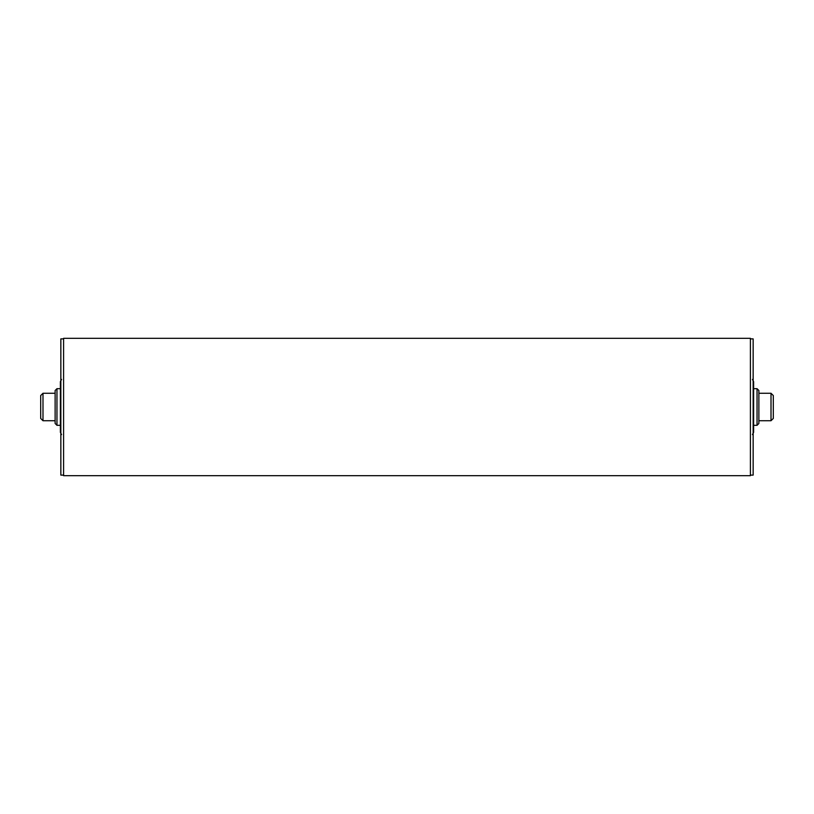 <?xml version="1.0" encoding="UTF-8"?>
<svg xmlns="http://www.w3.org/2000/svg" width="814" height="814" viewBox="0 0 814 814"><rect width="100%" height="100%" fill="white"/><g stroke="black" fill="none" stroke-linecap="round" stroke-linejoin="round"><path stroke-width="1.22" d="M773.3 407L773.3 418.447L771.011 420.736L771.011 393.264L773.3 395.553L773.3 407M42.989 420.736L40.7 418.447L40.7 395.553L42.989 393.264L42.989 420.736L55.128 420.736M63.594 407L63.594 475.681L750.406 475.681L750.406 338.319L63.594 338.319L63.594 407M61.538 379.416L60.389 381.644L60.389 432.356L61.538 434.584M63.594 338.889L60.846 338.889L60.846 475.111L63.594 475.111M55.128 423.483L56.96 425.315L56.96 388.685L55.128 390.517L55.128 423.483L55.128 392.022M56.96 388.685L60.389 388.685M752.462 379.416L753.611 381.644L753.611 432.356L752.462 434.584M750.406 475.111L753.154 475.111L753.154 338.889L750.406 338.889M753.611 388.685L757.04 388.685L758.872 390.517L758.872 423.483L758.872 392.022M753.611 425.315L757.04 425.315L757.04 388.685M42.989 393.264L55.128 393.264M758.872 420.736L771.011 420.736M758.872 393.264L771.011 393.264M56.96 425.315L60.389 425.315M757.04 425.315L758.872 423.483"/></g></svg>
